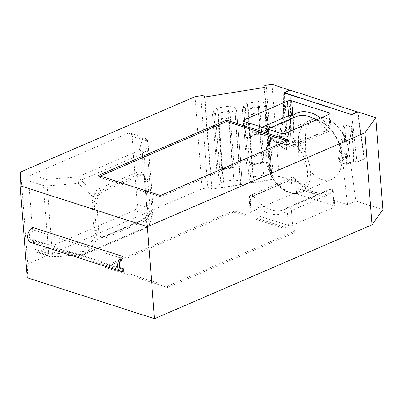 <?xml version="1.0" encoding="UTF-8"?>
<svg xmlns="http://www.w3.org/2000/svg" width="403" height="403" viewBox="0 0 403 403"><rect width="100%" height="100%" fill="white"/><g stroke="black" fill="none" stroke-linecap="round" stroke-linejoin="round"><path stroke-width="0.3" stroke-dasharray="2.02 1.51" d="M286.075 139.332L282.966 138.33L290.79 135.212L283.667 138.289L287.122 139.403L279.687 142.612L285.47 105.888L292.387 108.115L294.039 141.624L298.537 143.07L294.376 142.002L286.729 145.302L278.433 142.632L286.075 139.332L284.377 104.891L278.433 142.632M294.039 141.624L286.604 144.833L279.687 142.612M120.008 267.668L33.761 239.916L33.938 242.218A7.964 5.446 -72.2 0 1 30.935 242.435M32.804 227.494L32.981 229.796L122.885 258.721M33.761 239.916A5.476 3.743 -72.2 0 1 31.696 240.067A5.476 3.743 -72.2 0 1 29.49 235.14A5.476 3.743 -72.2 0 1 32.981 229.796M346.6 158.535L344.943 125.026L339.16 161.744L346.6 158.535L341.749 157.246L345.552 158.47L343.85 124.023L337.905 161.764L345.552 158.47M339.16 161.744L346.076 163.971L353.512 160.762L356.972 161.875L364.443 158.908L356.962 162.137L353.849 161.14L346.207 164.434L337.905 161.764M27.233 277.748L27.772 263.97L202.099 188.73L207.877 187.798L200.795 95.783M204.412 96.357L211.494 188.372A2.987 1.118 -4.4 0 0 207.877 187.798M211.494 188.372L211.978 189.062L271.667 179.456L271.179 178.761A2.987 1.118 -4.4 0 1 271.093 178.524L264.086 87.516M272.035 84.313L279.118 176.328L273.34 177.255A2.987 1.118 -4.4 0 0 271.093 178.524M279.118 176.328L306.089 185.007L297.721 188.614L347.507 204.633L355.874 201.021L382.85 209.701M295.832 232.153L167.608 287.495L105.364 267.471L233.594 212.124L295.832 232.153L295.726 230.773L167.502 286.115L105.259 266.091L233.488 210.744L295.726 230.773M296.638 193.772A2.987 1.118 -4.4 0 0 292.427 194.024L291.304 179.4A2.987 1.869 66.7 0 1 292.195 177.325A2.987 1.869 66.7 0 1 293.162 177.31A2.987 1.869 66.7 0 1 294.497 178.317A40.31 25.253 -113.3 0 0 325.609 191.702A40.31 25.253 -113.3 0 0 329.266 189.506L287.949 207.338A40.31 25.253 66.7 0 1 284.291 209.535A40.31 25.253 66.7 0 1 253.18 196.15L294.497 178.317A2.987 0.907 141.8 0 1 295.721 178.222A2.987 2.987 0 0 0 292.195 177.325L250.878 195.158A2.987 1.869 66.7 0 1 251.845 195.143A2.987 1.869 66.7 0 1 253.18 196.15A2.987 0.907 -38.2 0 0 249.92 198.825L251.049 213.449L288.392 225.463A2.987 1.118 -4.4 0 0 292.603 225.206L333.921 207.374A2.987 1.118 -4.4 0 0 334.822 206.477A2.987 1.118 -4.4 0 0 333.981 205.787L296.638 193.772L295.515 179.144A2.987 0.907 141.8 0 0 295.721 178.222C306.703 190.79 316.667 195.284 325.609 191.702L284.291 209.535L287.546 207.58A2.987 2.297 -128.5 0 1 287.949 207.338A2.987 1.869 -113.3 0 1 288.221 207.177A2.987 2.987 0 0 0 287.546 207.58A2.987 2.297 -128.5 0 0 287.268 210.84A43.297 27.122 66.7 0 1 249.92 198.825A2.987 1.118 -4.4 0 1 249.084 198.13L250.208 212.754A2.987 1.118 -4.4 0 0 251.049 213.449M288.392 225.463L287.268 210.84A2.987 1.118 -4.4 0 0 291.48 210.583L332.797 192.75A2.987 1.118 -4.4 0 0 333.699 191.853A2.987 1.118 -4.4 0 0 332.858 191.163A43.297 27.122 -113.3 0 1 295.515 179.144A2.987 1.118 -4.4 0 0 291.304 179.4L249.986 197.233A2.987 1.869 66.7 0 1 250.878 195.158A2.987 2.987 0 0 0 249.084 198.13A2.987 1.118 -4.4 0 1 249.986 197.233L251.109 211.857L292.427 194.024M251.109 211.857A2.987 1.118 -4.4 0 0 250.208 212.754M20.689 171.955L27.772 263.97M128.114 133.197L31.943 174.701A4.977 3.4 107.8 0 0 28.734 180.841L33.973 248.933A4.977 3.4 107.8 0 0 36.013 252.132A4.977 3.4 107.8 0 0 37.892 251.996L134.058 210.487A4.977 3.4 107.8 0 0 137.267 204.351L132.028 136.259A4.977 3.4 107.8 0 0 129.993 133.061A4.977 3.4 107.8 0 0 128.114 133.197L142.727 137.897L139.186 150.45A4.977 3.118 66.7 0 1 142.36 153.714A4.977 1.683 -178.8 0 1 144.476 154.928A4.977 4.569 -164.2 0 0 139.186 150.45L77.839 176.932L78.378 183.385A4.977 1.436 132.6 0 0 81.013 180.196L142.36 153.714L141.967 172.721A2.987 1.476 -70.3 0 0 142.647 174.726A2.987 1.476 -70.3 0 0 142.687 174.741L143.936 175.134A9.954 6.806 107.8 0 0 140.179 175.411L103.133 191.4A9.954 6.806 -72.2 0 0 96.72 203.671L98.841 231.277A9.954 6.806 -72.2 0 0 102.916 237.679A9.954 6.806 -72.2 0 0 106.674 237.407L143.72 221.418A9.954 6.806 107.8 0 0 150.133 209.142L148.007 181.536A9.954 6.806 107.8 0 0 143.936 175.134M195.017 96.71L202.099 188.73M204.895 97.047L211.978 189.062M229.861 111.198L228.561 117.555L229.05 118.25L232.874 167.935L232.385 167.245L234.178 167.321L229.861 111.198L212.537 113.989L216.854 170.111L221.796 168.948L222.28 169.643L218.456 119.953L212.537 113.989M234.178 167.321L216.854 170.111M264.025 162.515L259.703 106.392L242.384 109.183L246.701 165.306L251.638 164.142L252.127 164.837L262.716 163.129L262.232 162.439L264.025 162.515L246.701 165.306M264.585 87.436L271.667 179.456M259.703 106.392L258.409 112.749L262.232 162.439L251.638 164.142L247.815 114.457L242.384 109.183M232.385 167.245L221.796 168.948L217.973 119.263L228.561 117.555L232.385 167.245M233.79 179.899L232.874 167.935L222.28 169.643L223.202 181.602L219.242 184.362L221.061 186.962A2.489 0.932 -4.4 0 0 224.078 187.44L240.445 184.806A2.489 0.932 -4.4 0 0 242.319 183.748A2.489 0.932 -4.4 0 0 242.243 183.551L240.42 180.952L233.79 179.899L223.202 181.602M240.42 180.952L234.758 107.339L236.576 109.938A2.489 0.932 175.6 0 1 236.652 110.135A2.489 0.932 175.6 0 1 234.778 111.193L218.411 113.827A2.489 0.932 175.6 0 1 215.398 113.349L213.58 110.749L217.539 107.989L228.128 106.286L234.758 107.339M228.128 106.286L229.05 118.25L218.456 119.953L217.539 107.989M253.044 176.796L247.382 103.188L257.97 101.48L264.6 102.533L266.423 105.133A2.489 0.932 175.6 0 1 266.499 105.329A2.489 0.932 175.6 0 1 264.62 106.387L248.258 109.022A2.489 0.932 175.6 0 1 245.241 108.543L243.422 105.944L249.084 179.557L250.908 182.156A2.489 0.932 -4.4 0 0 253.92 182.635L270.287 180A2.489 0.932 -4.4 0 0 272.161 178.942A2.489 0.932 -4.4 0 0 272.085 178.746L270.267 176.146L263.638 175.093L253.044 176.796L249.084 179.557M257.97 101.48L263.638 175.093M270.267 176.146L264.6 102.533M258.409 112.749L258.892 113.445L248.303 115.147L247.815 114.457L258.409 112.749M243.422 105.944L247.382 103.188M213.58 110.749L219.242 184.362M290.442 135.101L289.933 90.327M290.276 90.181L290.79 135.212M364.095 158.797L357.567 112.064M357.874 111.928L364.443 158.908M306.089 185.007L305.55 137.499A31.353 19.641 66.7 0 1 315.02 118.22A31.353 19.641 66.7 0 1 348.948 151.463L355.874 201.021M297.721 188.614L298.492 140.541C298.88 130.602 302.24 124.089 308.582 120.996C321.065 114.769 340.107 133.922 341.895 154.505L347.507 204.633M342.102 157.089C342.354 168.323 339.004 175.678 332.057 179.164C318.944 185.778 298.981 164.283 298.537 143.07M344.943 125.026L351.859 127.247L346.076 163.971M353.512 160.762L351.859 127.247M356.972 161.875L351.678 114.603M284.392 92.982L283.667 138.289M287.122 139.403L285.47 105.888M286.604 144.833L292.387 108.115M341.749 157.246C341.301 136.033 321.337 114.538 308.224 121.152C301.278 124.638 297.928 131.993 298.18 143.226M123.842 271.143L33.938 242.218M148.007 181.536L145.528 180.735L145.236 177.078C145.115 176.03 144.264 175.255 142.687 174.741L137.917 174.68A2.987 1.869 -113.3 0 1 136.013 172.726C137.786 171.965 139.77 171.96 141.967 172.721L144.062 175.048L144.702 179.889A2.987 1.118 -4.4 0 0 144.687 180.045A2.987 1.118 -4.4 0 0 145.528 180.735L148.017 213.268C148.138 215.147 147.463 216.673 146.002 217.847L141.458 220.688L104.412 236.677L101.289 237.15L98.241 234.541A2.987 0.942 -40.5 0 0 96.317 235.488L94.06 230.274L91.934 202.669A2.987 1.118 175.6 0 1 94.186 202.86L96.72 203.671M136.013 172.726L98.972 188.71C97.224 189.445 95.884 190.871 94.952 193.002L93.365 197.153L91.934 202.669M144.702 179.889L147.045 213.817L145.433 217.716L139.765 221.494L102.725 237.478L98.413 238.017L96.317 235.488L83.617 251.477L52.425 253.981A4.977 1.864 175.6 0 1 48.677 253.663L33.973 248.933M148.017 213.268A2.987 0.63 -179.9 0 0 147.024 213.731A2.987 0.63 -179.9 0 0 147.045 213.817L149.715 223.02A4.977 4.448 163.8 0 1 147.951 226.41A4.977 3.118 66.7 0 1 146.752 227.715A4.977 3.118 66.7 0 1 145.135 227.745L83.789 254.222L52.592 256.726A4.977 3.4 -72.2 0 1 50.713 256.862A4.977 3.4 -72.2 0 1 48.677 253.663L43.438 185.571A4.977 1.864 -4.4 0 0 47.186 185.889L52.637 257.089L52.592 256.726L37.892 251.996M101.289 237.15A2.987 2.685 -68.6 0 0 98.413 238.017L86.605 252.888A4.977 1.385 -141.5 0 1 83.617 251.477L83.829 254.585A4.977 4.977 0 0 0 85.406 254.192A4.977 3.118 -113.3 0 0 86.605 252.888L147.951 226.41L145.433 217.716A2.987 0.322 -131.4 0 1 145.357 217.434L140.486 220.708L103.445 236.697L101.289 237.15M98.241 234.541L96.307 230.461L94.186 202.86L95.486 198.679C96.715 196.986 97.541 195.435 97.969 194.029L100.876 190.669L103.133 191.4M146.002 217.847A2.987 0.322 -131.4 0 0 145.357 217.434C145.181 217.565 146.763 216.648 147.024 213.736L146.808 207.651A2.987 1.118 175.6 0 1 146.828 207.495M105.364 267.471L105.259 266.091M167.608 287.495L167.502 286.115M233.594 212.124L233.488 210.744M333.981 205.787L332.858 191.163A2.987 2.297 51.5 0 0 329.266 189.506A2.987 1.869 -113.3 0 1 329.538 189.345L288.221 207.177A2.987 1.869 -113.3 0 1 289.193 207.157A2.987 1.869 -113.3 0 1 291.48 210.583L292.603 225.206M137.267 204.351L151.886 209.051A4.977 1.864 175.6 0 1 153.286 210.21A4.977 1.864 175.6 0 1 153.256 210.467L148.017 142.375L144.476 154.928L144.062 175.048A2.987 2.473 -12.3 0 0 144.108 175.617L144.113 175.632A2.987 2.473 -12.3 0 0 145.236 177.078M31.943 174.701L46.647 179.436L77.839 176.932A4.977 3.118 -113.3 0 1 81.013 180.196L94.952 193.002A2.987 1.536 -157.1 0 0 97.969 194.029M28.734 180.841L43.438 185.571A4.977 3.4 107.8 0 1 46.647 179.436L47.186 185.889L78.378 183.385L93.365 197.153A2.987 0.912 -148.4 0 1 95.486 198.679M316.088 119.998A40.31 25.253 66.7 0 1 326.909 130.144L283.455 148.898A40.31 25.253 -113.3 0 0 252.343 135.514A40.31 25.253 -113.3 0 0 248.686 137.715L292.14 118.961A2.987 2.297 51.5 0 0 292.543 118.714A2.987 2.297 51.5 0 0 293.122 117.913M328.979 114.437L330.102 129.061A2.987 1.869 -113.3 0 1 329.211 131.136A2.987 1.869 -113.3 0 1 328.238 131.156A2.987 1.869 -113.3 0 1 326.909 130.144A2.987 0.907 141.8 0 0 330.163 127.474A2.987 1.118 175.6 0 1 331.004 128.164A2.987 1.118 175.6 0 1 330.102 129.061L286.649 147.815A2.987 1.118 175.6 0 1 282.438 148.072A43.297 27.122 -113.3 0 0 245.095 136.058A2.987 1.118 175.6 0 1 244.253 135.363A2.987 1.118 175.6 0 1 245.155 134.466L261.95 127.217M243.125 120.739L244.253 135.363A2.987 2.987 0 0 0 248.414 137.876A2.987 1.869 66.7 0 0 248.686 137.715A2.987 2.297 -128.5 0 1 245.095 136.058L243.966 121.434M267.456 128.99L252.343 135.514C261.285 131.937 271.249 136.431 282.226 148.994A2.987 2.987 0 0 0 285.757 149.891A2.987 1.869 -113.3 0 1 284.785 149.911A2.987 1.869 -113.3 0 1 283.455 148.898A2.987 0.907 -38.2 0 1 282.226 148.994A2.987 0.907 -38.2 0 1 282.438 148.072L281.309 133.448M286.966 140.904L288.86 141.513L160.631 196.86L98.392 176.831L100.181 176.061M284.377 104.891L292.674 107.561L286.729 145.302M294.376 142.002L292.674 107.561M346.207 164.434L352.151 126.693L343.85 124.023M353.849 161.14L352.151 126.693M160.525 195.48L160.631 196.86M98.287 175.451L98.392 176.831M288.755 140.133L288.86 141.513M282.966 138.33L283.692 92.761M351.638 114.618L356.962 162.137M273.34 177.255L266.257 85.24M266.423 105.133L272.085 178.746M264.62 106.387L270.287 180M248.258 109.022L253.92 182.635M245.241 108.543L250.908 182.156M236.576 109.938L242.243 183.551M234.778 111.193L240.445 184.806M218.411 113.827L224.078 187.44M215.398 113.349L221.061 186.962M264.156 87.506L271.179 178.761M305.55 137.499L298.492 140.541M348.948 151.463L341.895 154.505M310.335 170.801A31.353 19.641 66.7 0 1 300.976 192.579A31.353 19.641 66.7 0 1 270.519 171.572A31.353 19.641 66.7 0 1 276.131 135.005A31.353 19.641 66.7 0 1 310.335 170.801M307.449 171.265A29.862 18.704 66.7 0 1 288.825 192.196A29.862 18.704 66.7 0 1 265.955 157.916A29.862 18.704 66.7 0 1 284.578 136.985A29.862 18.704 66.7 0 1 307.449 171.265M94.06 230.274A2.987 1.118 -4.4 0 1 96.307 230.461L98.841 231.277M36.013 252.132L50.713 256.862A4.977 4.977 0 0 0 52.637 257.089L83.829 254.585L83.789 254.222A4.977 3.118 -113.3 0 0 85.406 254.192L146.752 227.715A4.977 4.977 0 0 0 149.568 224.496L153.115 211.943A4.977 4.569 15.8 0 0 153.256 210.467L149.715 223.02A4.977 4.569 15.8 0 1 149.568 224.496A4.977 4.569 15.8 0 1 145.135 227.745L148.677 215.192L134.058 210.487M132.028 136.259L146.647 140.964L151.886 209.051A4.977 3.4 -72.2 0 1 148.677 215.192A4.977 4.569 15.8 0 0 153.115 211.943A4.977 4.977 0 0 0 153.286 210.21L148.047 142.118A4.977 1.864 -4.4 0 0 146.647 140.964A4.977 3.4 107.8 0 0 144.606 137.761A4.977 3.4 107.8 0 0 142.727 137.897A4.977 4.569 -164.2 0 1 148.017 142.375A4.977 1.864 -4.4 0 0 148.047 142.118A4.977 4.977 0 0 0 144.606 137.761L129.993 133.061M150.133 209.142L147.649 208.341A2.987 1.118 175.6 0 1 146.808 207.651L144.108 175.607M140.486 220.708A2.987 1.869 -113.3 0 1 141.458 220.688L143.72 221.418M103.445 236.697A2.987 1.869 -113.3 0 1 104.412 236.677L106.674 237.407M140.481 220.713A2.987 1.869 -113.3 0 0 139.765 221.494M103.44 236.702A2.987 1.869 -113.3 0 0 102.725 237.478M333.921 207.374L332.797 192.75A2.987 1.869 -113.3 0 0 330.51 189.324A2.987 1.869 -113.3 0 0 329.538 189.345A2.987 2.987 0 0 1 333.699 191.853L334.822 206.477M244.158 121.494L245.155 134.466A2.987 1.869 66.7 0 0 247.442 137.897A2.987 1.869 66.7 0 0 248.414 137.876L291.868 119.122A2.987 1.869 66.7 0 0 292.14 118.961A40.31 25.253 66.7 0 1 295.797 116.759L292.543 118.714A2.987 2.987 0 0 1 291.868 119.122A2.987 1.869 66.7 0 1 290.895 119.142A2.987 1.869 66.7 0 1 290.583 119.011M140.179 175.411L137.917 174.68L100.876 190.669A2.987 1.869 -113.3 0 1 98.972 188.71M320.637 118.039A43.297 27.122 66.7 0 1 330.163 127.474L329.155 114.356M329.881 113.54L331.004 128.164A2.987 2.987 0 0 1 329.211 131.136L285.757 149.891A2.987 1.869 -113.3 0 0 286.649 147.815L285.526 133.191M272.161 178.942L266.499 105.329M242.319 183.748L236.652 110.135M315.02 118.22L308.582 120.996M308.224 121.152L276.131 135.005C265.622 139.1 262.61 156.571 269.421 171.839C275.783 187.45 290.709 197.46 300.976 192.579L332.057 179.164M101.395 237.191L102.916 237.679M121.6 268.992L31.696 240.067M144.113 175.632L142.41 174.645"/><path stroke-width="0.6" d="M30.935 242.435A7.964 5.446 -72.2 0 1 27.726 235.266A7.964 5.446 -72.2 0 1 32.804 227.494L122.708 256.419L122.885 258.721A5.476 3.743 107.8 0 0 119.394 264.066A5.476 3.743 107.8 0 0 121.6 268.992A5.476 3.743 107.8 0 0 123.666 268.841L123.842 271.143A7.964 5.446 107.8 0 1 120.835 271.36L30.935 242.435M122.708 256.419A7.964 5.446 107.8 0 0 117.631 264.192A7.964 5.446 107.8 0 0 120.835 271.36M364.922 132.789L375.767 117.686L382.85 209.701L372.004 224.803L154.475 318.687L27.233 277.748L20.15 185.733L147.397 226.672L364.922 132.789L372.004 224.803M289.933 90.327L272.035 84.313L266.257 85.24A2.987 1.118 -4.4 0 0 264.01 86.509A2.987 1.118 -4.4 0 0 264.101 86.746L264.585 87.436L204.895 97.047L204.412 96.357A2.987 1.118 -4.4 0 0 200.795 95.783L195.017 96.71L20.689 171.955L20.15 185.733M357.567 112.064L290.276 90.181L284.392 92.982M375.767 117.686L357.874 111.928L351.638 114.618L283.692 92.761L289.928 90.065M351.678 114.603L284.397 92.715M357.532 111.817L351.653 114.356M147.397 226.672L154.475 318.687M123.666 268.841L120.008 267.668M293.122 117.913A2.987 2.297 51.5 0 0 292.82 115.46A43.297 27.122 66.7 0 1 320.637 118.039M100.181 176.061L226.617 121.489L286.966 140.904M291.696 100.831L329.039 112.85A2.987 1.118 175.6 0 1 329.881 113.54A2.987 1.118 175.6 0 1 328.979 114.437L285.526 133.191A2.987 1.118 175.6 0 1 281.309 133.448L243.966 121.434A2.987 1.118 175.6 0 1 243.125 120.739A2.987 1.118 175.6 0 1 244.032 119.842L287.485 101.088A2.987 1.118 175.6 0 1 291.696 100.831L292.82 115.46A2.987 1.118 175.6 0 0 288.608 115.711L287.485 101.088M226.511 120.109L288.755 140.133L160.525 195.48L98.287 175.451L226.511 120.109L226.617 121.489M264.101 86.746L264.156 87.506M267.456 128.99L295.797 116.759A40.31 25.253 66.7 0 1 316.088 119.998M290.583 119.011A2.987 1.869 66.7 0 1 288.608 115.711L261.95 127.217M329.039 112.85L329.155 114.356M244.032 119.842L244.158 121.494M264.086 87.516L264.01 86.509"/></g></svg>
